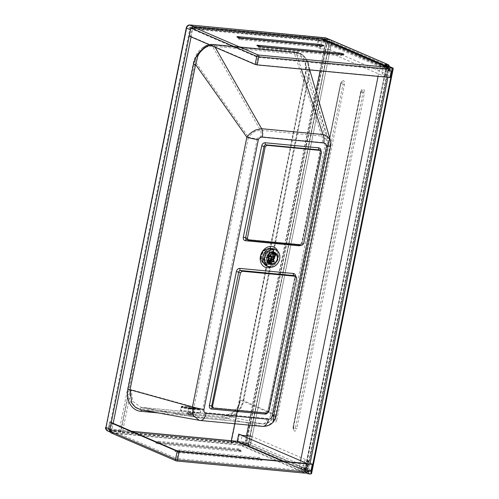 <?xml version="1.0" encoding="UTF-8"?>
<svg xmlns="http://www.w3.org/2000/svg" width="499" height="499" viewBox="0 0 499 499"><rect width="100%" height="100%" fill="white"/><g stroke="black" fill="none" stroke-linecap="round" stroke-linejoin="round"><path stroke-width="0.37" stroke-dasharray="2.5 1.87" d="M389.9 77.495L390.549 77.445L391.852 70.995L391.204 71.045A1.478 0.842 95.4 0 0 390.692 69.267A1.478 1.191 -66.7 0 1 391.609 70.814L383.506 67.328L382.209 73.777L390.312 77.264M190.83 28.218L192.19 28.362L192.046 29.079L189.445 27.963A1.478 0.842 95.4 0 1 190.138 27.507A1.478 0.842 95.4 0 1 190.287 27.545L192.152 28.349L321.743 40.625L320.19 48.522L329.303 49.389L330.6 42.939A1.478 1.191 113.3 0 0 329.683 41.392L387.449 66.242L382.59 65.781A1.478 1.191 -66.7 0 1 383.506 67.328M388.21 70.758A1.478 0.842 -84.6 0 0 387.698 68.987L321.824 40.644L329.683 41.392M387.449 66.242A1.478 1.191 -66.7 0 1 388.372 67.789L387.068 74.239L382.209 73.777M321.811 39.178L321.786 40.631L319.878 39.82A1.478 0.842 -84.6 0 0 319.728 39.783A1.478 0.842 -84.6 0 0 318.786 40.912L317.489 47.361L320.19 48.522M192.19 28.362L190.868 28.237M189.277 36.121L190.499 36.234L192.046 29.079M190.499 36.234L256.361 64.571L385.29 76.784L317.489 47.361M316.728 47.286L318.025 40.837A1.478 0.842 95.4 0 1 318.275 40.17L189.445 27.963M329.303 49.389L387.068 74.239M256.361 64.571L257.808 57.404L191.947 29.067M318.275 40.17L386.737 69.617L257.808 57.404M385.29 76.784L386.737 69.617M329.533 41.336L326.346 40.17L329.533 41.336L329.87 39.664M323.078 39.72L322.915 40.55L328.928 41.28M329.845 39.664L248.259 444.278L250.473 444.759L307.571 469.328L388.871 66.136L331.773 41.567L330.369 39.758M327.643 40.525L246.387 443.48L248.277 444.297L241.603 443.798L241.341 445.089L246.787 445.607A1.478 1.198 113.3 0 0 248.184 444.609L248.215 444.609A1.478 0.842 95.4 0 1 248.259 444.291L245.096 443.131L247.679 444.241M248.277 444.297L248.215 444.609M322.915 40.55L380.319 65.257L386.363 65.831L328.96 41.124M331.773 41.567L250.473 444.759A1.478 1.198 -66.7 0 1 248.976 446.075L247.566 445.944L248.184 444.609M245.096 443.131L246.575 435.783M248.733 425.073L316.017 91.386M320.152 70.883L326.346 40.17M247.647 444.372L305.051 469.072L386.363 65.831M380.319 65.257L378.074 76.372M300.579 460.714L299.007 468.499L241.603 443.798M241.341 445.089L306.361 473.071M308.644 470.576L309.941 464.126M387.941 77.308L389.239 70.858M393.243 68.544L392.832 69.193L386.457 66.448A1.478 1.198 113.3 0 0 385.833 64.976M388.496 66.124A1.478 0.842 95.4 0 1 388.459 66.367L307.159 469.559A1.478 0.842 95.4 0 1 306.224 470.688A1.478 0.842 95.4 0 1 306.074 470.651A1.478 1.198 113.3 0 0 307.571 469.328L304.92 469.459L311.538 472.385L311.613 473.389M299.007 468.499L305.051 469.072M308.245 460.708L307.839 460.939L306.542 467.388L307.184 467.338L308.245 460.708L251.353 436.238L250.049 442.688L306.947 467.158A1.478 1.191 113.3 0 1 305.45 468.474A1.478 0.842 -84.6 0 0 305.6 468.517A1.478 0.842 -84.6 0 0 306.542 467.388L303.286 467.083L304.59 460.633L307.839 460.939M300.991 468.056L303.286 467.083L311.407 470.569A1.478 1.191 -66.7 0 1 309.91 471.892L300.991 468.056L305.45 468.474L248.552 444.004A1.478 1.191 113.3 0 0 250.049 442.688M308.401 471.773L310.06 471.929A1.478 0.842 95.4 0 0 310.996 470.8L311.644 470.75L312.948 464.301L312.299 464.351M307.602 470.482A1.478 0.842 -84.6 0 1 306.66 471.605A1.478 0.842 -84.6 0 1 306.511 471.567L240.693 443.262L248.552 444.004M312.705 464.12L304.59 460.633M240.587 443.249L242.177 435.365M239.401 434.174L238.098 440.623A1.478 0.842 -84.6 0 0 238.609 442.401L240.481 443.206L110.853 430.924A1.478 1.191 113.3 0 1 109.93 429.377M329.933 39.664A3.449 2.788 -66.7 0 1 330.082 39.72A3.449 2.788 -66.7 0 1 331.536 43.157L251.009 442.526A3.449 2.788 -66.7 0 1 247.516 445.601L112.094 432.764A3.449 2.788 -66.7 0 1 111.408 432.589A3.449 2.788 -66.7 0 1 109.88 429.62A1.478 1.191 113.3 0 0 110.759 430.905L112.35 423.027L109.693 421.886L108.47 428.342A1.478 0.842 -84.6 0 0 108.982 430.119L110.853 430.924M110.759 430.905L108.907 430.113A1.478 0.842 95.4 0 1 108.395 428.335L109.693 421.886M111.283 422.528L109.774 421.892M109.811 421.898L108.514 428.348A1.478 0.842 -84.6 0 0 108.476 429.109L131.692 431.311M110.815 432.776L176.44 460.951L304.964 473.127L239.838 445.114L240.587 443.212M178.393 451.395L176.952 458.562L305.862 470.775L284.093 461.407M108.476 429.109L176.952 458.562M307.309 463.608L305.862 470.775M325.086 145.352A7.148 1.06 11.4 0 0 328.223 145.097L328.223 145.097A7.148 1.06 11.4 0 0 327.743 144.573L273.296 414.594A7.148 1.06 -168.6 0 1 273.783 415.118L273.783 415.118A7.148 1.06 -168.6 0 1 270.645 415.374L325.086 145.352C324.83 143.637 323.92 142.695 322.354 142.521A7.148 4.073 -84.6 0 0 321.83 136.09L327.999 140.98L327.743 144.573L305.581 72.093L305.22 63.317L301.196 56.767L294.61 53.917L321.83 136.09L260.434 130.27A7.148 4.073 -84.6 0 1 260.965 136.701C259.38 136.576 258.133 137.319 257.21 138.915A7.148 1.06 -168.6 0 1 248.433 137.057L252.912 132.778L255.613 131.262L260.434 130.27L212.424 46.126C203.555 46.282 197.804 51.447 195.178 61.627L248.433 137.057L193.986 407.072A7.148 1.06 11.4 0 0 202.762 408.937C202.513 410.958 203.205 412.162 204.852 412.548L267.202 418.461C268.93 418.405 270.078 417.376 270.645 415.374M251.009 442.526L245.333 440.424L325.866 41.055L327.537 41.436L247.011 440.804A3.449 2.788 -66.7 0 1 243.512 443.879L232.178 442.9A2.464 0.368 -168.6 0 1 231.268 443.168L123.01 432.901A2.464 0.368 -168.6 0 1 119.985 432.259A1.235 0.83 109.2 0 0 121.07 431.099L127.756 397.953L131.218 389.675L132.684 401.252L140.899 407.321L223.521 415.199C232.066 415.006 237.774 409.96 240.63 400.048L273.296 414.594C271.762 420.613 268.138 423.707 262.43 423.876A7.148 4.073 -84.6 0 0 262.661 423.907L262.661 423.907A7.148 4.073 -84.6 0 0 267.202 418.461M325.866 41.055A2.221 1.79 113.3 0 0 324.481 38.729L189.065 25.892A2.221 1.79 113.3 0 0 186.813 27.869L106.287 427.238A2.221 1.79 113.3 0 0 107.672 429.558L119.192 430.649L193.662 61.308C196.793 50.586 203.012 45.16 212.331 45.016L294.522 52.807C303.454 54.715 307.29 61.103 306.043 71.962L305.5 72.006C306.13 68.881 306.037 65.98 305.22 63.317L327.999 140.98L328.223 145.097L273.783 415.118C273.065 419.004 269.709 424.056 262.661 423.907L199.538 417.888L262.43 423.876L223.521 415.199A1.728 0.986 -84.6 0 0 223.465 415.187A1.728 0.986 -84.6 0 0 222.367 416.503L140.706 408.762A1.728 0.986 95.4 0 1 141.803 407.446A1.728 0.986 95.4 0 1 141.859 407.452L200.08 417.962A7.148 4.073 -84.6 0 0 200.311 418L200.311 418A7.148 4.073 -84.6 0 0 204.852 412.548M200.08 417.962C195.29 416.784 193.256 413.153 193.986 407.072L131.218 389.675L122.586 431.423L231.38 441.646L305.5 72.006L231.025 441.353L243.088 442.401A2.221 1.79 113.3 0 0 245.333 440.424M231.268 443.168A1.235 0.705 95.4 0 1 230.844 441.684L237.524 408.544L239.682 402.893C238.647 405.213 238.759 405.955 235.409 409.972C231.804 413.758 227.818 415.499 223.465 415.187L140.899 407.321L199.538 417.894M188.566 412.486L193.35 413.222L188.566 412.486M158.208 412.947L222.473 419.041A1.728 0.986 95.4 0 1 223.571 417.725L142.115 409.997A1.728 0.986 95.4 0 1 142.121 409.997A1.728 0.986 95.4 0 1 142.171 410.01L199.912 420.432A9.362 5.339 -84.6 0 0 200.199 420.476M210.634 45.303A18.114 14.633 -66.7 0 1 214.258 45.135L296.88 52.969A18.114 14.633 -66.7 0 1 300.504 53.892A18.114 14.633 -66.7 0 1 303.691 55.913L306.492 59.381L308.12 63.342L309.087 69.979L308.719 75.299L243.15 400.479C241.354 410.465 231.954 418.798 223.627 417.732L262.212 426.339A9.362 5.339 -84.6 0 0 262.518 426.383L262.536 426.383M330.675 145.727A9.362 1.391 11.4 0 0 330.039 145.041L330.388 140.362M199.912 420.432L262.212 426.339C269.285 426.127 273.751 422.322 275.616 414.937A9.362 1.391 -168.6 0 1 276.253 415.623M222.473 419.041C231.617 420.208 241.859 411.157 243.793 400.292L243.15 400.479L275.616 414.937L330.039 145.041L308.6 75.174L309.355 75.112L309.854 70.371M188.254 414.925L193.038 415.661L188.254 414.925M309 68.943L308.6 75.174L243.032 400.348C241.466 409.523 232.727 418.661 223.571 417.725L223.571 417.725A1.728 0.986 95.4 0 1 223.627 417.732L141.117 409.866M277.432 256.573A6.406 5.177 -66.7 0 1 274.544 263.285M190.712 29.004A3.449 2.788 -66.7 0 1 192.639 26.94M191.092 36.901L192.683 29.017L329.714 42.01L248.801 443.293L111.77 430.294L113.173 423.345M222.367 416.503C228.243 416.821 233.295 414.17 237.524 408.544L238.067 408.5L231.299 441.553A1.235 1.123 -59.5 0 0 232.178 442.9M306.043 71.962L231.567 441.309A1.235 0.705 95.4 0 0 231.991 442.788A1.235 1.123 120.5 0 1 231.611 442.657A1.235 1.235 0 0 1 231.025 441.353L231.112 441.44A1.235 1.123 120.5 0 0 231.611 442.657L231.38 441.646L238.067 408.5L240.63 400.048L237.979 408.407M127.756 397.953L129.266 398.277C131.106 404.477 134.923 407.976 140.706 408.762M193.662 61.308L195.178 61.627L120.702 430.974L122.586 431.423A1.235 0.705 95.4 0 0 123.01 432.901M309.087 69.979L307.708 63.099L304.839 57.585L301.421 54.453L296.138 52.651L301.334 69.105M295.882 52.626L213.778 44.841L215.156 47.249M329.714 42.01L327.051 40.862L190.019 27.869L109.106 429.146L131.642 431.286M192.683 29.017L190.019 27.869M248.801 443.293L246.138 442.145L327.051 40.862M237.387 441.316L246.138 442.145M111.77 430.294L109.106 429.146M213.778 44.841L213.516 44.816C206.274 44.685 201.06 48.284 197.885 55.614L197.074 59.356M296.026 52.183A18.507 14.951 -66.7 0 1 299.724 53.125A18.507 14.951 -66.7 0 1 305.675 58.464L303.08 55.327L300.841 53.692L295.907 52.133L213.285 44.299C209.056 43.956 205.17 45.39 201.633 48.596A18.507 14.951 -66.7 0 1 213.404 44.349L295.907 52.133M201.633 48.596C205.401 45.546 209.393 44.186 213.597 44.517L295.776 52.314C299.961 52.775 303.261 54.828 305.675 58.464M181.736 410.958A9.855 0.468 -172.7 0 1 180.644 410.602A9.855 0.468 -172.7 0 1 190.481 411.388A9.855 0.468 -172.7 0 1 200.193 413.103A9.855 0.468 -172.7 0 1 192.701 412.598A9.855 0.468 -172.7 0 1 181.736 410.958M181.842 410.97A9.731 0.462 -172.7 0 1 180.763 410.615A9.731 0.462 -172.7 0 1 190.475 411.394A9.731 0.462 -172.7 0 1 200.074 413.085A9.731 0.462 -172.7 0 1 192.67 412.592A9.731 0.462 -172.7 0 1 181.842 410.97M182.204 407.296A9.855 0.468 -172.7 0 1 181.112 406.941A9.855 0.468 -172.7 0 1 181.112 406.935A9.855 0.468 -172.7 0 1 190.949 407.727A9.855 0.468 -172.7 0 1 200.667 409.436A9.855 0.468 -172.7 0 1 200.667 409.442A9.855 0.468 -172.7 0 1 193.169 408.937A9.855 0.468 -172.7 0 1 182.204 407.296M270.745 255.251L269.541 254.047A5.177 4.179 113.3 0 0 269.186 254.353L270.389 255.557M269.41 256.517L266.135 255.108L264.52 252.344L269.186 254.353M264.52 252.344A5.177 4.179 -66.7 0 1 264.869 252.039L269.541 254.047M269.341 260.615L267.788 261.096A5.177 4.179 113.3 0 0 268 261.464L269.023 261.333M271.337 259.43L266.004 257.135L263.335 259.455L268 261.464M263.335 259.455A5.177 4.179 -66.7 0 1 263.123 259.087L267.788 261.096M273.09 259.262L267.757 256.966L269.373 259.729L274.319 261.75M269.373 259.729A5.177 4.179 -66.7 0 1 269.023 260.041L270.102 260.503M275.623 255.157L275.436 254.995A5.177 4.179 113.3 0 0 275.223 254.627M264.869 252.039L266.491 254.796A1.478 1.198 -66.7 0 1 267.888 254.939L270.558 252.619L273.015 253.679M267.888 254.939L273.221 257.234M270.558 252.619A5.177 4.179 -66.7 0 1 270.77 252.987L275.436 254.995M269.023 260.041L267.402 257.278L272.741 259.574M270.77 252.987L268.1 255.307A1.478 1.198 -66.7 0 1 267.757 256.966M268.1 255.307L273.433 257.603M263.123 259.087L265.792 256.767L268.824 258.07M267.402 257.278A1.478 1.198 -66.7 0 1 266.004 257.135M266.491 254.796L271.824 257.097M270.171 261.538A7.391 5.976 -66.7 0 1 264.027 262.83A7.391 5.976 -66.7 0 1 261.133 254.559A7.391 5.976 -66.7 0 1 268.393 248.87A7.391 5.976 -66.7 0 1 269.865 249.251A7.391 5.976 -66.7 0 1 270.876 260.84M265.792 256.767A1.478 1.198 -66.7 0 1 266.135 255.108M268.281 248.826A7.391 5.976 -66.7 0 1 269.759 249.201A7.391 5.976 -66.7 0 1 272.323 258.351A7.391 5.976 -66.7 0 1 263.915 262.78A7.391 5.976 -66.7 0 1 260.79 255.419A7.391 5.976 -66.7 0 1 268.281 248.826M270.078 251.677A5.42 4.379 -66.7 0 1 271.157 251.951A5.42 4.379 -66.7 0 1 273.04 258.663A5.42 4.379 -66.7 0 1 266.871 261.906A5.42 4.379 -66.7 0 1 264.751 255.844A5.42 4.379 -66.7 0 1 270.078 251.677M269.454 248.627A8.059 6.512 -66.7 0 1 272.797 260.883A8.059 6.512 -66.7 0 1 261.389 259.804A8.059 6.512 -66.7 0 1 269.454 248.627M269.416 248.82A7.859 6.35 -66.7 0 1 272.679 260.777A7.859 6.35 -66.7 0 1 261.545 259.723A7.859 6.35 -66.7 0 1 269.416 248.82M269.279 261.856A5.177 4.179 -66.7 0 1 266.99 261.688A5.177 4.179 -66.7 0 1 264.969 255.9A5.177 4.179 -66.7 0 1 270.046 251.92A5.177 4.179 -66.7 0 1 271.082 252.182A5.177 4.179 -66.7 0 1 273.39 256.143A5.177 4.179 -66.7 0 1 271.113 260.94M382.59 65.781L390.692 69.267L389.582 69.161M388.553 69.062L387.698 68.987M318.786 40.912L318.025 40.837M388.372 67.789L330.6 42.939M190.287 27.545L319.878 39.82M388.546 69.087L321.836 40.394L190.88 27.981M340.486 54.241L342.364 54.927L341.534 54.977A1.478 0.842 95.4 0 1 342.127 54.422M258.862 46.251A1.478 0.842 95.4 0 1 258.875 46.451L260.447 46.6M257.571 45.814L258.039 46.538C259.124 47.979 259.736 48.509 259.879 48.141A2.096 1.198 -84.6 0 0 260.946 47.343L258.039 46.538L258.875 46.451A2.096 1.198 -84.6 0 0 259.673 48.091A2.096 1.198 -84.6 0 0 259.879 48.141L340.474 55.782A2.096 1.198 95.4 0 0 341.534 54.977L260.946 47.343A1.478 0.842 95.4 0 1 261.551 46.781M343.075 54.441L340.474 55.782A2.096 1.198 95.4 0 1 340.262 55.726A2.096 1.198 95.4 0 1 339.47 54.148M238.846 37.643A1.478 0.842 95.4 0 1 238.865 37.843L240.437 37.993M241.535 38.174A1.478 0.842 -84.6 0 0 240.93 38.735L238.029 37.93L238.865 37.843A2.096 1.198 -84.6 0 0 239.657 39.477A2.096 1.198 -84.6 0 0 239.869 39.533A2.096 1.198 -84.6 0 0 240.93 38.735L321.518 46.37A1.478 0.842 95.4 0 1 322.117 45.814M320.477 45.634L322.348 46.32L321.518 46.37A2.096 1.198 95.4 0 1 320.458 47.168A2.096 1.198 95.4 0 1 320.246 47.112A2.096 1.198 95.4 0 1 319.46 45.54M247.566 445.944L246.787 445.607M293.281 427.1L293.3 427.344A1.909 1.085 -84.6 0 0 293.817 429.558A1.909 1.085 -84.6 0 0 295.364 428.229L296.799 428.61A3.25 1.853 95.4 0 1 294.404 431.011A3.25 1.853 95.4 0 1 293.281 427.1L360.939 91.535L292.988 427.443L295.364 428.229L363.023 92.671L364.457 93.051L296.799 428.61M360.939 91.535A3.25 1.853 95.4 0 1 363.334 89.14A3.25 1.853 95.4 0 1 364.457 93.051M363.023 92.671A1.909 1.085 -84.6 0 0 361.819 90.394A1.909 1.085 -84.6 0 0 360.958 91.785L363.023 92.671M276.795 420.002A3.25 1.853 95.4 0 1 274.4 422.397A3.25 1.853 95.4 0 1 273.277 418.486L340.936 82.928A3.25 1.853 95.4 0 1 343.331 80.532A3.25 1.853 95.4 0 1 344.46 84.443L276.795 420.002L275.361 419.622L343.019 84.063L344.46 84.443M273.277 418.486L273.296 418.736A1.909 1.085 -84.6 0 0 273.814 420.95A1.909 1.085 -84.6 0 0 275.361 419.622L272.984 418.836L340.642 83.271L343.019 84.063A1.909 1.085 -84.6 0 0 341.815 81.786A1.909 1.085 -84.6 0 0 340.954 83.177L273.514 418.667L273.814 420.95L272.984 418.836L340.642 83.271L341.815 81.786L340.936 82.928M310.84 474.044L303.66 470.956A1.478 1.198 113.3 0 0 305.157 469.64L386.22 66.267L389.052 66.361M303.66 470.956A2.957 0.437 -168.6 0 1 304.477 470.501L306.074 470.651L248.976 446.075A1.478 0.842 95.4 0 1 248.465 444.297L330.051 39.677M386.9 65.438A1.478 0.842 95.4 0 1 386.868 66.217L305.569 469.409A1.478 0.842 95.4 0 1 304.627 470.538A1.478 0.842 95.4 0 1 304.477 470.501M311.538 472.385L392.832 69.193M389.108 66.317L388.871 66.136A1.478 1.198 113.3 0 0 388.241 64.664M312.948 464.301L311.644 470.75A1.478 1.478 0 0 1 310.06 471.929A1.478 0.842 95.4 0 1 309.91 471.892L306.511 471.567M238.609 442.401L108.982 430.119A1.478 1.191 -66.7 0 1 108.907 430.113M237.424 440.561L238.098 440.623M109.593 431.049L240.537 443.449L307.265 472.154M239.838 445.114L111.314 432.939M179.983 452.749A3.25 0.48 -168.6 0 1 175.567 451.738A3.25 0.48 -168.6 0 1 176.459 451.233L257.041 458.862A3.25 0.48 -168.6 0 1 261.464 459.872A3.25 0.48 -168.6 0 1 260.565 460.377L179.983 452.749A1.478 0.842 -84.6 0 1 179.428 451.595L260.004 459.223A1.478 0.842 -84.6 0 0 260.565 460.377M156.443 442.619L237.025 450.254A3.25 0.48 -168.6 0 1 241.447 451.264A3.25 0.48 -168.6 0 1 240.549 451.77L159.967 444.135A3.25 0.48 -168.6 0 1 155.545 443.131A3.25 0.48 -168.6 0 1 156.443 442.619A1.478 0.842 95.4 0 0 156.592 442.663L155.8 442.632L156.511 442.145L159.406 442.981A1.478 0.842 -84.6 0 0 159.967 444.135M176.459 451.233A1.478 0.842 -84.6 0 0 176.609 451.271A1.478 0.842 -84.6 0 0 177.357 450.703L176.534 450.753L179.428 451.595A2.096 1.198 -84.6 0 0 178.63 449.961A2.096 1.198 -84.6 0 0 178.424 449.905A2.096 1.198 -84.6 0 0 177.357 450.703L257.939 458.338A2.096 1.198 95.4 0 1 259 457.539A2.096 1.198 95.4 0 1 259.212 457.589A2.096 1.198 95.4 0 1 260.004 459.223L260.84 459.142L257.939 458.338A1.478 0.842 -84.6 0 1 257.191 458.905L175.816 451.246L178.424 449.905L259 457.539C259.149 457.171 259.761 457.702 260.84 459.142L261.314 459.866L257.191 458.905A1.478 0.842 -84.6 0 1 257.041 458.862M237.025 450.254A1.478 0.842 -84.6 0 0 237.175 450.291A1.478 0.842 -84.6 0 0 237.923 449.73L157.341 442.095A1.478 0.842 95.4 0 1 156.592 442.663L237.175 450.291L241.291 451.258L240.824 450.528L237.923 449.73A2.096 1.198 95.4 0 1 238.984 448.925A2.096 1.198 95.4 0 1 239.196 448.981A2.096 1.198 95.4 0 1 239.988 450.616L240.824 450.528C239.745 449.094 239.127 448.557 238.984 448.925L158.401 441.297A2.096 1.198 -84.6 0 0 157.341 442.095L156.511 442.145L158.401 441.297A2.096 1.198 -84.6 0 1 158.613 441.347A2.096 1.198 -84.6 0 1 159.406 442.981L239.988 450.616A1.478 0.842 95.4 0 0 240.549 451.77M300.934 245.165A3.449 2.788 113.3 0 0 302.444 242.707L320.845 151.44A3.449 2.788 113.3 0 0 320.926 150.567M320.845 151.44L320.09 151.503C320.084 150.349 319.934 149.843 319.641 149.993A1.728 1.391 -66.7 0 1 320.37 151.708L301.97 242.976L301.689 242.77L302.444 242.707M303.691 243.718L301.97 242.976A1.728 1.391 -66.7 0 1 300.217 244.51L246.743 239.439A1.728 0.986 -84.6 0 0 246.568 239.395A1.728 0.986 -84.6 0 0 246.494 239.395M299.244 245.003A1.728 0.986 95.4 0 1 300.042 244.466A1.728 0.986 95.4 0 1 300.217 244.51L301.951 245.258M248.477 240.187L246.743 239.439A1.728 1.391 -66.7 0 1 246.394 239.352L300.042 244.466L301.689 242.77L320.09 151.503L321.468 152.183M270.901 267.233A10.966 8.857 113.3 0 0 277.793 251.215M267.358 413.172A3.449 2.788 113.3 0 0 268.506 411.026L295.508 277.101A3.449 2.788 113.3 0 0 295.589 276.203M274.001 249.013A9.238 7.466 -66.7 0 1 277.207 260.453A9.238 7.466 -66.7 0 1 266.697 265.992C276.608 268.655 282.035 252.656 274.001 249.013M295.508 277.101L294.753 277.163C294.747 276.009 294.597 275.504 294.304 275.654A1.728 1.391 -66.7 0 1 295.034 277.369L267.751 411.089L268.506 411.026M265.53 413.029A1.728 0.986 95.4 0 1 266.104 412.785L267.751 411.089L294.753 277.163L296.755 278.111M268.836 411.644L268.025 411.295A1.728 1.391 -66.7 0 1 266.279 412.835L212.805 407.764A1.728 0.986 -84.6 0 0 212.63 407.714A1.728 0.986 -84.6 0 0 212.549 407.714M213.597 408.107L212.805 407.764A1.728 1.391 -66.7 0 1 212.455 407.677L266.104 412.785A1.728 0.986 95.4 0 1 266.279 412.835L267.077 413.178M322.354 142.521L260.965 136.701M257.21 138.915L202.762 408.937M266.435 264.707A8.439 6.818 -66.7 0 1 262.929 251.87A8.439 6.818 -66.7 0 1 274.887 253.005A8.439 6.818 -66.7 0 1 266.435 264.707M272.978 252.02A6.406 5.177 113.3 0 0 271.599 251.066A6.406 5.177 113.3 0 0 270.321 250.741A6.406 5.177 113.3 0 0 264.033 255.669A6.406 5.177 113.3 0 0 266.535 262.836A6.406 5.177 113.3 0 0 267.82 263.16A6.406 5.177 113.3 0 0 268.175 263.179M269.46 263.023A6.406 5.177 113.3 0 0 273.745 253.062M267.458 263.285A6.668 5.389 -66.7 0 1 264.688 253.136A6.668 5.389 -66.7 0 1 274.138 254.035A6.668 5.389 -66.7 0 1 267.458 263.285M266.622 264.283A7.959 6.431 113.3 0 0 274.593 253.243A7.959 6.431 113.3 0 0 263.316 252.176A7.959 6.431 113.3 0 0 266.622 264.283M247.516 445.601L243.512 443.879A1.235 0.705 95.4 0 1 243.088 442.401M324.481 38.729A1.235 0.705 95.4 0 1 325.136 37.799M326.078 37.999A3.449 2.788 -66.7 0 1 327.537 41.436L331.536 43.157M189.065 25.892A1.235 0.705 95.4 0 1 189.664 24.975M186.813 27.869L186.277 27.913M106.287 427.238L105.751 427.281M107.672 429.558A1.235 0.705 -84.6 0 0 108.096 431.042A3.449 2.788 -66.7 0 1 107.404 430.868M119.985 432.259L119.617 432.134A1.235 0.83 109.2 0 0 120.702 430.974L119.192 430.649A1.235 0.705 -84.6 0 0 119.617 432.134L108.096 431.042L112.094 432.764M212.331 45.016A1.235 0.705 -84.6 0 0 212.424 46.126L294.61 53.917A1.235 0.705 -84.6 0 1 294.522 52.807M296.88 52.969L296.138 52.651M214.258 45.135L213.516 44.816M309.854 69.91L308.195 61.901L303.691 55.913M243.793 400.292L309.355 75.112M188.011 413.49L192.626 414.027L188.011 413.49M188.379 414.027L191.853 414.382L188.379 414.027M188.622 408.7L193.238 409.236L188.622 408.7M182.247 407.795A9.731 0.462 -172.7 0 1 181.174 407.44A9.731 0.462 -172.7 0 1 190.886 408.219A9.731 0.462 -172.7 0 1 200.479 409.91A9.731 0.462 -172.7 0 1 193.076 409.417A9.731 0.462 -172.7 0 1 182.247 407.795M182.746 407.352A9.238 0.437 -172.7 0 1 191.317 407.802A9.238 0.437 -172.7 0 1 198.602 409.411A9.238 0.437 -172.7 0 1 182.746 407.352M188.067 407.895L193.712 408.481L188.067 407.895M186.807 406.542A9.157 0.43 -172.7 0 1 199.612 408.425A9.157 0.43 -172.7 0 1 194.498 408.313A9.157 0.43 -172.7 0 1 182.908 406.629A9.157 0.43 -172.7 0 1 182.391 406.223A9.157 0.43 -172.7 0 1 186.807 406.542M273.689 262.05A5.177 4.179 113.3 0 0 274.045 261.738M390.549 77.445L391.852 70.995A1.478 1.478 0 0 0 390.985 69.342L382.883 65.856M190.138 27.507L319.728 39.783M329.976 41.467L387.748 66.317M237.561 37.2L238.029 37.93C239.108 39.365 239.726 39.901 239.869 39.533L320.458 47.168L323.065 45.827M293.518 427.275L293.817 429.558L292.988 427.443L360.646 91.878L361.825 90.394L361.182 91.716L293.518 427.275M385.721 64.92L386.22 66.267L304.92 469.459L303.935 470.513L306.224 470.688A1.478 1.478 0 0 0 307.808 469.509L389.095 66.379M308.488 460.889L307.184 467.338A1.478 1.478 0 0 1 305.6 468.517L301.359 468.112M306.66 471.605L307.359 471.674M274.618 252.363L271.599 251.066L272.953 252.02M273.67 253.03L273.695 258.944L269.385 262.992M268.156 263.16L266.535 262.836L269.554 264.133M187.237 412.436L186.925 414.881M193.35 413.222L193.038 415.661M109.743 431.872L111.408 432.589M309.717 69.897L307.945 63.872M300.504 53.892L299.737 53.561M142.121 409.997L141.074 409.86M187.736 413.403L188.335 414.02C193.543 414.725 192.065 414.569 192.626 414.027L193.238 409.236L193.83 408.612L187.93 407.858L188.348 408.606L187.736 413.403M200.074 413.085L200.479 409.91L200.174 409.361C200.317 409.411 200.286 409.03 191.965 407.889C184.855 406.903 180.413 406.835 181.611 406.984L181.174 407.44L180.763 410.615M200.193 413.103L200.667 409.442C200.698 408.887 200.342 408.55 199.606 408.425L189.227 406.548L182.391 406.223C181.648 406.155 181.218 406.392 181.112 406.935L180.644 410.602M266.36 257.397L271.256 259.505M267.533 254.677L271.381 256.336M271.693 252.182L271.157 251.951M267.408 262.137L266.871 261.906M275.061 253.897L271.082 252.182M270.969 263.403L266.99 261.688"/><path stroke-width="0.75" d="M321.786 39.172L192.807 26.946L190.88 27.981L189.277 36.121L255.151 64.458L257.16 64.914L258.794 56.792L388.546 69.087L386.825 67.197L258.282 55.015A1.478 1.191 113.3 0 0 256.785 56.337L258.794 56.792A1.478 0.842 -84.6 0 0 258.282 55.015L193.175 27.008L321.786 39.172L387.324 67.359M257.16 64.914L389.9 77.495L391.204 71.045L388.21 70.758L388.546 69.087M192.807 26.946L193.175 27.008M389.052 66.361L389.108 66.317A1.478 1.478 0 0 0 388.241 64.664L330.369 39.758L323.221 39.034L323.078 39.72M246.575 435.783L248.733 425.073M316.017 91.386L320.152 70.883M378.074 76.372L300.579 460.714M306.361 473.071L307.995 473.776L308.644 470.576M309.941 464.126L387.941 77.308M389.239 70.858L389.875 67.721L323.221 39.034M389.875 67.721L392.981 68.051L393.243 68.544L311.613 473.389L310.84 474.044L307.995 473.776M179.166 451.745L312.299 464.351L310.996 470.8L307.602 470.482L307.265 472.154L177.525 459.866L179.166 451.745L177.157 451.283L175.517 459.404L109.593 431.049L110.815 432.776L176.141 460.876A1.478 1.191 113.3 0 0 176.44 460.951A1.478 0.842 -84.6 0 0 176.59 460.989A1.478 0.842 -84.6 0 0 177.525 459.866L175.517 459.404A1.478 1.191 113.3 0 0 176.141 460.876A1.478 1.478 0 0 0 176.59 460.989L305.332 473.183L307.265 472.154M251.353 436.238L242.177 435.365L238.728 434.111L307.309 463.608L178.393 451.395L111.283 422.528M112.35 423.027L111.215 422.921L109.917 429.371A1.478 1.191 113.3 0 0 109.886 429.595A3.449 2.788 -66.7 0 1 109.948 429.152L190.475 29.778A3.449 2.788 -66.7 0 1 190.712 29.004M131.692 431.311L237.387 441.322A1.478 0.842 95.4 0 1 237.424 440.561L238.728 434.111M111.215 422.921L177.157 451.283M109.917 429.371L109.593 431.049M304.964 473.127L305.332 473.183M284.093 461.407L237.387 441.322M248.477 240.187L247.392 238.379L265.169 146.843L266.909 145.303L320.732 150.461L321.468 152.183L303.691 243.718L301.951 245.258L248.477 240.187M273.889 249.294A9.238 7.466 -66.7 0 1 275.735 249.762A9.238 7.466 -66.7 0 1 278.941 261.202A9.238 7.466 -66.7 0 1 268.431 266.734A9.238 7.466 -66.7 0 1 264.819 256.399A9.238 7.466 -66.7 0 1 273.889 249.294M268.836 411.644L267.077 413.178L213.597 408.107L212.537 406.305L240.456 272.772L242.215 271.238L295.695 276.309L296.755 278.111L268.836 411.644M258.357 139.589A9.362 1.391 -168.6 0 1 246.855 137.15L192.433 407.047A9.362 1.391 11.4 0 0 203.935 409.486L258.357 139.589C259.305 137.836 260.628 137.019 262.331 137.15A9.362 5.339 -84.6 0 0 261.644 128.723L255.719 129.977L252.151 132.004C250.66 133.308 250.292 132.909 246.855 137.15L195.608 64.571L197.074 59.356C197.386 54.984 200.542 50.767 206.542 46.7A18.114 14.633 -66.7 0 1 210.634 45.303M200.199 420.476A9.362 5.339 -84.6 0 0 200.218 420.476L200.218 420.476A9.362 5.339 -84.6 0 0 206.168 413.334C204.415 412.935 203.673 411.65 203.935 409.486M141.074 409.86L135.703 407.546L131.73 402.955L130.046 389.75L192.433 407.047L193.469 415.704L199.244 420.339L199.912 420.432M262.331 137.15L323.701 142.97A9.362 5.339 -84.6 0 0 323.015 134.543L261.644 128.723L215.156 47.249M141.08 409.86L200.218 420.476L262.518 426.383A9.362 5.339 -84.6 0 0 268.468 419.241L206.168 413.334M323.701 142.97C325.392 143.163 326.346 144.192 326.564 146.057A9.362 1.391 11.4 0 0 330.675 145.727L330.675 145.727C330.956 142.995 330.862 141.223 330.394 140.4L327.369 136.258L323.015 134.543L301.334 69.105M262.518 426.383C272.529 426.364 274.818 420.127 276.253 415.623L276.253 415.623A9.362 1.391 -168.6 0 1 272.142 415.954C271.543 418.081 270.321 419.179 268.468 419.241M274.544 263.285A6.406 5.177 -66.7 0 1 269.554 264.133A6.406 5.177 -66.7 0 1 267.046 256.966A6.406 5.177 -66.7 0 1 273.333 252.039A6.406 5.177 -66.7 0 1 274.618 252.363A6.406 5.177 -66.7 0 1 277.432 256.573M192.639 26.94A3.449 2.788 -66.7 0 1 193.974 26.703L329.39 39.546A3.449 2.788 -66.7 0 1 329.933 39.664M113.173 423.345L191.092 36.901M131.642 431.286L237.387 441.316M127.925 389.301L130.046 389.75L195.608 64.571L193.493 64.121L127.925 389.301C125.474 400.192 131.817 410.752 141.024 411.313A1.728 0.986 95.4 0 1 142.115 409.997M270.233 255.326L270.389 255.557A3.942 3.187 -66.7 0 1 270.745 255.251L270.564 254.983M269.023 261.333L269.56 260.977A3.942 3.187 -66.7 0 1 269.341 260.615L271.125 259.062A1.478 1.198 -66.7 0 1 271.468 257.403L269.41 256.517M271.468 257.403L270.389 255.557M269.341 260.615L268.88 260.927M274.045 261.738L274.169 261.108A3.942 3.187 -66.7 0 1 273.82 261.414L272.741 259.574A1.478 1.198 -66.7 0 1 271.337 259.43L269.56 260.977M273.82 261.414L273.689 262.05L274.319 261.75M273.015 253.679L275.223 254.627L275.005 255.688A3.942 3.187 -66.7 0 1 275.217 256.056L273.433 257.603A1.478 1.198 -66.7 0 1 273.09 259.262L274.169 261.108M270.102 260.503L273.689 262.05M275.217 256.056L275.436 254.995M275.223 254.627L275.623 255.157M270.745 255.251L271.824 257.097A1.478 1.198 -66.7 0 1 273.221 257.234L275.005 255.688M268.824 258.07L271.125 259.062M270.876 260.84A7.391 5.976 -66.7 0 1 270.171 261.538M274.076 253.398A5.42 4.379 -66.7 0 1 275.161 253.673A5.42 4.379 -66.7 0 1 277.039 260.384A5.42 4.379 -66.7 0 1 270.876 263.628A5.42 4.379 -66.7 0 1 268.755 257.565A5.42 4.379 -66.7 0 1 274.076 253.398M274.026 253.635A5.177 4.179 -66.7 0 1 275.061 253.897A5.177 4.179 -66.7 0 1 276.858 260.303A5.177 4.179 -66.7 0 1 270.969 263.403A5.177 4.179 -66.7 0 1 268.949 257.615A5.177 4.179 -66.7 0 1 274.026 253.635M271.113 260.94A5.177 4.179 -66.7 0 1 269.279 261.856M389.582 69.161L388.553 69.062M321.718 39.19L386.825 67.197M190.88 27.981L256.785 56.337L255.151 64.458M342.433 54.453A3.25 0.48 11.4 0 0 343.331 53.948A3.25 0.48 11.4 0 0 338.908 52.938L258.32 45.303A3.25 0.48 11.4 0 0 257.422 45.808A3.25 0.48 11.4 0 0 261.844 46.812L342.433 54.453A1.478 0.842 95.4 0 0 342.283 54.416L261.694 46.775A1.478 0.842 95.4 0 1 261.844 46.812M318.898 44.33L238.304 36.689A3.25 0.48 11.4 0 0 237.405 37.194A3.25 0.48 11.4 0 0 241.828 38.205L322.416 45.839A3.25 0.48 11.4 0 0 323.315 45.334A3.25 0.48 11.4 0 0 318.898 44.33A1.478 0.842 -84.6 0 1 319.454 45.478L320.477 45.634M338.908 52.938A1.478 0.842 95.4 0 1 339.47 54.092L340.486 54.241M342.127 54.422A1.478 0.842 95.4 0 1 342.283 54.416L342.919 54.485M258.32 45.303A1.478 0.842 95.4 0 1 258.862 46.251M260.447 46.6L339.47 54.092A2.096 1.198 95.4 0 0 339.47 54.148M261.551 46.781A1.478 0.842 95.4 0 1 261.694 46.775L257.696 45.914M238.304 36.689A1.478 0.842 95.4 0 1 238.846 37.643M240.437 37.993L319.454 45.478A2.096 1.198 95.4 0 0 319.46 45.54M388.241 64.664A1.478 1.198 113.3 0 0 387.948 64.589L386.357 64.44A2.957 0.437 11.4 0 0 385.54 64.901L392.713 67.989L310.84 474.044M392.981 68.051L385.833 64.976A1.478 1.198 113.3 0 0 385.54 64.901M386.357 64.44A1.478 0.842 95.4 0 1 386.9 65.438M330.051 39.677L387.948 64.589A1.478 0.842 95.4 0 1 388.496 66.124M320.926 150.567A3.449 2.788 113.3 0 0 318.699 147.829L265.219 142.758A3.449 2.788 113.3 0 0 261.726 145.833L243.325 237.1A3.449 2.788 113.3 0 0 245.471 240.711L298.951 245.782A3.449 2.788 113.3 0 0 300.934 245.165M298.951 245.782A1.728 0.986 95.4 0 1 299.244 245.003M246.494 239.395A1.728 0.986 -84.6 0 0 245.471 240.711M248.128 240.1L246.394 239.352A1.728 1.391 -66.7 0 1 245.67 237.636L264.071 146.369A1.728 1.391 -66.7 0 1 265.817 144.835L319.298 149.906A1.728 0.986 95.4 0 1 318.699 147.829M243.325 237.1L247.392 238.379M320.383 150.374L319.298 149.906A1.728 1.391 -66.7 0 1 319.641 149.993L320.732 150.461M265.219 142.758A1.728 0.986 -84.6 0 0 265.817 144.835L266.909 145.303M265.169 146.843L261.726 145.833M326.564 146.057L272.142 415.954M277.793 251.215A10.966 8.857 113.3 0 0 271.562 246.475A10.966 8.857 113.3 0 0 260.204 258.357A10.966 8.857 113.3 0 0 270.901 267.233M295.589 276.203A3.449 2.788 113.3 0 0 293.362 273.489L239.882 268.418A3.449 2.788 113.3 0 0 236.389 271.493L209.387 405.419A3.449 2.788 113.3 0 0 211.532 409.03L265.013 414.101A3.449 2.788 113.3 0 0 267.358 413.172M268.431 266.734L266.697 265.992A9.238 7.466 -66.7 0 1 263.085 255.65A9.238 7.466 -66.7 0 1 272.155 248.546A9.238 7.466 -66.7 0 1 274.001 249.013L275.735 249.762M213.254 408.02L212.455 407.677A1.728 1.391 -66.7 0 1 211.726 405.955L238.734 272.03A1.728 1.391 -66.7 0 1 240.481 270.495L293.961 275.567A1.728 0.986 95.4 0 1 293.362 273.489M295.695 276.309L293.961 275.567A1.728 1.391 -66.7 0 1 294.304 275.654L296.038 276.396M239.882 268.418A1.728 0.986 -84.6 0 0 240.481 270.495L242.215 271.238M240.456 272.772L236.389 271.493M265.013 414.101A1.728 0.986 95.4 0 1 265.53 413.029M212.549 407.714A1.728 0.986 -84.6 0 0 211.532 409.03M209.387 405.419L212.537 406.305M268.175 263.179A6.406 5.177 113.3 0 0 269.46 263.023M273.745 253.062A6.406 5.177 113.3 0 0 272.978 252.02M325.136 37.799A1.235 0.705 95.4 0 1 325.267 37.793A1.235 0.705 95.4 0 1 325.392 37.824A3.449 2.788 -66.7 0 1 326.078 37.999L329.951 39.664M189.664 24.975A1.235 0.705 95.4 0 1 189.845 24.95A1.235 0.705 95.4 0 1 189.969 24.981L325.392 37.824L329.39 39.546M326.078 37.999L189.845 24.95C187.986 24.987 186.801 25.973 186.277 27.913L186.476 28.056A3.449 2.788 -66.7 0 1 189.969 24.981L193.974 26.703M186.277 27.913L105.95 427.431L186.476 28.056L190.475 29.778M105.751 427.281C105.139 428.167 105.688 429.365 107.404 430.868A3.449 2.788 -66.7 0 1 105.95 427.431L109.948 429.152M309.854 70.371L309.854 69.91M141.024 411.313L158.208 412.947M206.542 46.7C199.725 50.162 195.371 55.969 193.493 64.121M322.909 45.877L241.678 38.167L237.686 37.306M307.359 471.674L308.401 471.773M276.253 415.623L330.675 145.727M272.953 252.02L273.67 253.03M269.385 262.992L268.156 263.16M107.404 430.868L109.743 431.872M330.388 140.362L309.717 69.897M271.256 259.505L271.693 259.692M271.381 256.336L272.866 256.973M275.161 253.673L271.693 252.182M270.876 263.628L267.408 262.137"/></g></svg>
